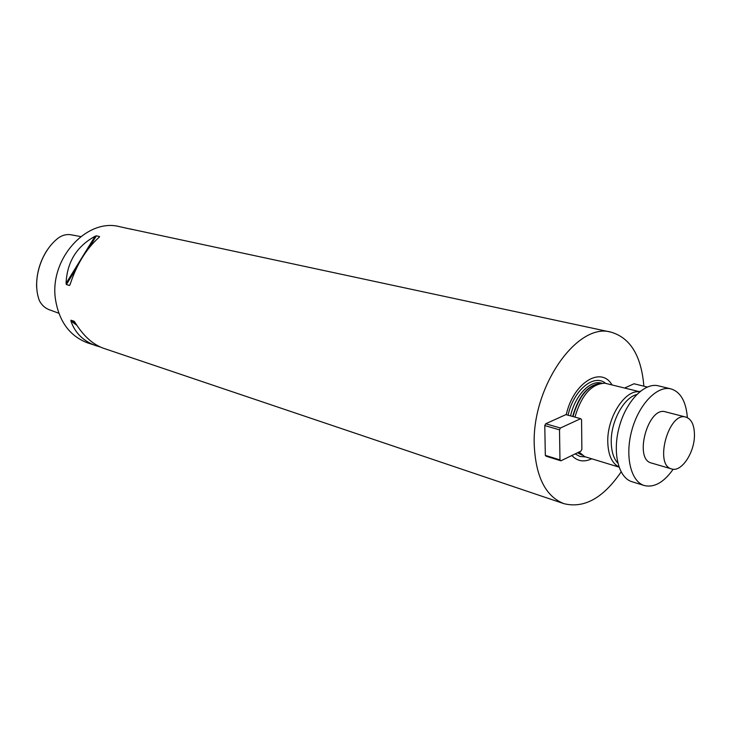 <?xml version="1.0" encoding="UTF-8"?>
<svg xmlns="http://www.w3.org/2000/svg" width="731" height="731" viewBox="0 0 731 731"><rect width="100%" height="100%" fill="white"/><g stroke="black" fill="none" stroke-linecap="round" stroke-linejoin="round"><path stroke-width="1.1" d="M47.076 250.221C39.876 261.488 36.386 273.76 36.596 287.055M80.739 236.588L71.93 234.953C67.197 233.938 62.665 234.943 58.352 237.968C41.201 250.989 31.698 280.037 39.31 300.468C41.777 305.394 45.56 308.646 50.658 310.236L58.818 313.243M100.467 347.07L87.711 342.93C70.002 336.242 59.284 321.887 55.556 299.865C48.886 259.368 86.569 217.692 119.692 226.692L132.009 229.424M621.103 471.915C603.23 498.076 584.179 508.657 563.939 503.668C545.783 496.55 535.887 477.169 534.26 445.535C531.556 386.955 577.444 321.804 611.125 332.176C630.451 337.932 641.361 355.942 643.865 386.187M66.384 284.56L66.082 283.354C66.996 262.073 76.664 246.374 95.094 236.259L96.391 235.839L99.562 236.561L99.206 237.2C86.276 248.778 76.581 264.54 70.112 284.505L69.491 285.455L66.384 284.56L76.581 268.003M611.125 332.176L129.853 228.876M96.583 345.927C83.535 341.377 74.982 333.062 70.925 320.982L70.971 320.224L74.069 321.22L74.937 322.27C83.224 335.794 92.764 344.465 103.555 348.285L563.939 503.668M591.607 458.849C583.959 462.412 577.371 461.298 571.834 455.514M560.905 460.804L546.276 456.281L545.326 455.376L544.778 425.57L545.682 423.779L565.922 414.614L580.652 418.689L581.574 419.631L581.858 449.309L580.971 451.082L560.905 460.804L559.964 459.89L559.517 429.819L560.421 428.01L580.652 418.689M566.251 414.705C573.141 382.925 600.964 365.692 611.975 384.835M647.282 387.019L634.024 383.775L624.685 388.006M574.95 417.109C581.456 395.115 591.443 383.812 604.902 383.199L639.716 391.743M618.983 467.109L584.69 456.637L579.053 452.005M618.938 466.963C611.838 463.253 608.11 454.819 607.763 441.661C607.123 417.154 625.215 389.276 639.607 391.843M617.786 463.098C613.556 458.41 611.372 451.329 611.235 441.853C610.833 421.549 623.799 397.655 636.637 394.585M545.682 423.779L560.421 428.01M544.778 425.57L559.517 429.819M545.326 455.376L559.964 459.89M639.333 391.652L640.484 391.122M687.368 417.639C686.071 401.52 680.598 391.935 670.957 388.883L658.384 385.831C644.651 382.212 626.284 400.963 619.312 426.666C612.158 452.315 618.353 477.818 631.995 481.738L644.367 485.548C654.208 487.851 663.812 482.414 673.178 469.229M670.957 388.883C657.288 385.274 638.912 404.206 631.886 430.12C624.667 455.989 630.771 481.656 644.367 485.548M685.952 417.118L665.493 411.845C648.159 405.879 633.466 459.278 651.422 463.015L671.698 468.955C681.393 472.445 694.541 452.699 694.45 435.219C694.377 425.113 691.544 419.082 685.952 417.118C668.746 411.16 653.861 465.272 671.698 468.955M66.082 283.354L95.094 236.259M88.652 248.394L96.391 235.839M69.491 285.455L70.149 284.386M99.133 237.264L99.562 236.561M76.828 325.295L70.925 320.982M75.878 323.815L70.971 320.224M585.303 456.902L579.93 456.455L575.123 453.914M568.069 415.208C573.479 390.244 593.91 373.377 605.56 383.291M570.564 415.893C575.023 395.562 590.246 379.745 601.54 383.117L601.933 383.208M582.15 455.111L577.499 452.763M572.647 416.478C578.806 395.407 588.382 384.351 601.366 383.291M581.702 454.755L578.367 452.343M572.976 416.569C579.007 395.809 588.437 384.716 601.275 383.3M581.638 454.7L578.477 452.288"/></g></svg>
